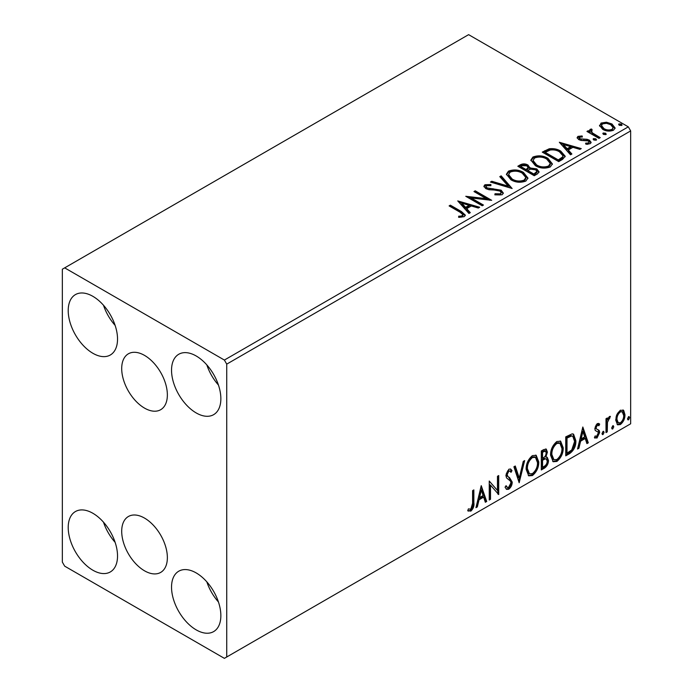 <?xml version="1.0" encoding="UTF-8"?>
<svg xmlns="http://www.w3.org/2000/svg" width="693" height="693" viewBox="0 0 693 693"><rect width="100%" height="100%" fill="white"/><g stroke="black" fill="none" stroke-linecap="round" stroke-linejoin="round"><path stroke-width="1.04" d="M144.534 355.396A32.285 18.642 -120 0 0 128.396 353.794A32.285 18.642 -120 0 0 123.441 379.66A32.285 18.642 -120 0 0 144.534 408.108A32.285 18.642 -120 0 0 160.672 409.71A32.285 18.642 -120 0 0 165.627 383.844A32.285 18.642 -120 0 0 144.534 355.396M144.534 518.095A32.285 18.642 -120 0 0 128.396 516.502A32.285 18.642 -120 0 0 123.441 542.368A32.285 18.642 -120 0 0 144.534 570.815A32.285 18.642 -120 0 0 160.672 572.418A32.285 18.642 -120 0 0 165.627 546.543A32.285 18.642 -120 0 0 144.534 518.095M196.197 629.876A34.875 20.132 60 0 1 173.415 599.15A34.875 20.132 60 0 1 178.759 571.205A34.875 20.132 60 0 1 196.197 572.929A34.875 20.132 60 0 1 218.979 603.664A34.875 20.132 60 0 1 213.635 631.6A34.875 20.132 60 0 1 196.197 629.876M218.451 601.983A34.875 20.132 60 0 1 206.826 581.843M92.871 353.274A34.875 20.132 60 0 1 70.088 322.548A34.875 20.132 60 0 1 75.433 294.603A34.875 20.132 60 0 1 92.871 296.335A34.875 20.132 60 0 1 115.653 327.061A34.875 20.132 60 0 1 110.308 355.007A34.875 20.132 60 0 1 92.871 353.274M115.116 325.381A34.875 20.132 60 0 1 103.491 305.249M196.197 412.933A34.875 20.132 60 0 1 173.415 382.207A34.875 20.132 60 0 1 178.759 354.262A34.875 20.132 60 0 1 196.197 355.985A34.875 20.132 60 0 1 218.979 386.72A34.875 20.132 60 0 1 213.635 414.665A34.875 20.132 60 0 1 196.197 412.933M218.451 385.039A34.875 20.132 60 0 1 206.826 364.908M92.871 570.218A34.875 20.132 60 0 1 70.088 539.492A34.875 20.132 60 0 1 75.433 511.547A34.875 20.132 60 0 1 92.871 513.27A34.875 20.132 60 0 1 115.653 544.005A34.875 20.132 60 0 1 110.308 571.95A34.875 20.132 60 0 1 92.871 570.218M115.116 542.324A34.875 20.132 60 0 1 103.491 522.184M62.335 269.213L62.335 562.084L64.683 566.155L224.385 658.35L226.732 656.99L226.732 364.128L224.385 360.057L64.683 267.862L62.335 269.213M616.926 414.475L620.339 410.204L623.743 410.525L624.973 414.752C624.999 418.667 623.457 421.942 620.339 424.566L617.584 424.835L615.696 420.105L616.926 414.475M623.076 409.97L623.743 410.525L622.799 409.987L624.029 414.206L624.973 414.752M606.003 432.597L606.003 418.728L607.267 418L607.267 420.036L609.468 416.484L610.429 416.406L607.466 422.332L607.267 431.869L606.003 432.597M598.943 425.727L597.323 425.199L596.101 427.772L596.396 428.854L599.263 430.578L599.679 432.484L597.011 438.037L594.412 437.655L595.14 435.949L596.872 436.408L598.414 433.29L598.12 432.137L595.235 430.474L594.837 428.569L597.236 423.544L599.679 424.107L598.943 425.727L597.418 424.67M596.396 428.854L595.46 428.317L596.396 428.854M594.966 438.167L594.412 437.655M598.12 432.137L596.838 431.315M569.568 453.638L565.748 455.838L565.748 436.859L572.149 433.844L573.57 434.19L575.866 440.748C576.056 446.119 573.951 450.415 569.568 453.638L568.632 453.092L565.748 454.755M541.302 469.958L541.302 450.97L543.624 449.627L546.275 449.099L547.409 452.148L545.867 457.077L547.262 457.319L548.466 460.429C548.449 463.574 547.158 466.112 544.585 468.061L541.302 469.958M519.17 482.735L513.903 466.787L515.28 465.999L519.274 478.092L523.276 461.382L524.653 460.585L519.17 482.735M490.505 499.281L489.241 500.008L489.241 481.029L497.461 490.436L497.461 476.282L498.726 475.554L498.726 494.533L490.505 485.161L490.505 499.281L489.241 498.925M472.591 503.265L472.591 490.644L473.856 489.908L473.856 502.728C474.367 505.881 473.362 508.679 470.85 511.113L467.749 510.715L468.39 508.887L470.842 509.173L472.591 503.265M468.373 511.148L467.749 510.715M226.732 656.99L630.665 423.787L630.665 130.916L226.732 364.128M481.237 485.654L486.711 501.472L485.334 502.26L483.645 497.158L479.028 499.818L477.338 506.878L475.961 507.674L481.237 485.654M508.749 489.241L506.609 489.388L505.05 487.222L506.081 485.663L507.354 487.396L508.653 487.344L510.949 482.796L510.533 481.176L506.54 477.875L505.89 475.355L508.827 469.23L510.698 469.118L512.006 470.616L511.018 472.349L509.953 471.101L508.818 471.188L507.155 474.549L507.926 476.559L509.485 477.546L512.214 482.094C512.196 484.953 511.036 487.335 508.749 489.241L507.804 488.695L506.167 489.041M526.126 469.308C526.03 463.946 528.118 459.39 532.371 455.639L536.183 455.301L538.773 461.919C538.851 467.29 536.754 471.829 532.467 475.537L528.724 475.84L526.126 469.308M550.571 455.197C550.485 449.835 552.564 445.278 556.817 441.528L560.628 441.19L563.218 447.799C563.296 453.179 561.2 457.718 556.912 461.425L553.179 461.729L550.571 455.197M582.822 427.001L588.296 442.818L586.919 443.615L585.23 438.504L580.613 441.172L578.924 448.232L577.546 449.029L582.822 427.001M603.049 431.384L604.105 432.354L603.049 434.546L602 433.575L603.049 431.384L603.69 431.332M603.118 431.349L602.113 434L603.049 434.546L602.425 434.598M612.751 425.788L613.799 426.758L612.751 428.95L611.694 427.979L612.751 425.788L613.383 425.727M612.811 425.753L611.806 428.404L612.751 428.95L612.118 429.002M628.551 416.658L629.608 417.636L628.551 419.819L627.503 418.849L628.551 416.658L629.192 416.606M628.62 416.623L627.615 419.282L628.551 419.819L627.927 419.871M599.644 126.161L601.065 123.042L606.453 122.219L611.954 123.969L615.107 127.971L613.504 130.215C609.667 131.609 606.054 131.315 602.676 129.331L599.497 125.312M591.467 130.284L592.255 132.822L600.225 137.647L598.96 138.375L586.945 131.436L588.21 130.708L589.977 131.731L589.5 130.397L590.202 129.314L591.571 129.002L592.246 130.085L591.467 130.284L591.034 132.094M579.521 137.179L579.92 138.817L587.101 139.31L589.371 140.142L591.12 142.36L590.176 143.685L585.949 144.248L585.559 143.191L588.565 142.914L589.102 142.143L588.175 140.904L580.968 140.419L578.716 139.588L577.113 137.595L577.971 136.374L582.12 135.949L582.406 136.98L579.521 137.179L579.123 138.851M562.525 159.407L558.705 161.616L542.264 152.122L549.254 148.77C553.776 148.302 557.622 149.09 560.81 151.152L565.202 156.246L562.525 159.407M534.251 175.727L517.818 166.242L520.14 164.899C522.765 163.522 525.389 163.583 528.005 165.064L529.954 167.966L536.754 168.901L539.059 171.812L537.543 173.83L534.251 175.727M530.006 167.541L529.954 169.057L536.754 169.984L536.754 168.901M512.127 188.505L490.419 182.06L491.796 181.263L508.264 186.157L499.792 176.646L501.169 175.849L512.127 188.505M483.463 205.05L482.198 205.786L465.757 196.292L486.235 198.622L473.977 191.545L475.242 190.818L491.683 200.312L471.231 197.99L483.463 205.05M460.048 212.223L449.107 205.908L450.372 205.171L461.477 211.582L465.35 215.133L464.223 216.649L459.225 217.342L458.601 216.242L461.46 216.025L463.08 214.839L460.048 212.223M224.385 360.057L628.317 126.845L468.615 34.65L64.683 267.862M457.752 200.918L479.669 207.242L478.291 208.039L471.335 205.968L466.718 208.636L470.296 212.656L468.918 213.453L457.752 200.918M502.122 194.768L494.837 194.828L495.027 193.754L500.346 193.849L501.186 192.628L499.852 190.913L497.825 190.22L488.972 189.726L485.828 188.652L483.887 186.278L484.927 184.745L490.878 184.511L490.904 185.672L486.59 185.724L485.984 186.573L487.023 187.881L501.143 190.194L503.309 193.052L502.122 194.768M510.932 179.79L506.427 174.203L508.463 171.154C513.825 169.222 518.84 169.655 523.501 172.436L527.936 178.04L525.848 181.072C520.521 182.952 515.557 182.519 510.932 179.79M535.377 165.67L530.873 160.092L532.908 157.034C538.279 155.111 543.286 155.535 547.946 158.325L552.382 163.92L550.294 166.952C544.975 168.832 540.003 168.408 535.377 165.67M559.338 142.264L581.254 148.597L579.876 149.385L572.92 147.323L568.303 149.991L571.881 154.002L570.504 154.799L559.338 142.264M593.797 140.012L593.477 138.617L595.902 138.799L596.214 140.203L593.797 140.012M593.113 139.137L593.477 138.617L593.477 139.7L595.902 139.882L595.902 138.799M596.578 139.674L596.214 140.203M603.49 134.416L603.17 133.021L605.595 133.203L605.916 134.598L603.49 134.416M602.806 133.541L603.17 133.021L603.17 134.104L605.595 134.286L605.595 133.203M606.271 134.078L605.916 134.598M619.299 125.294L618.979 123.891L621.404 124.073L621.716 125.476L619.299 125.294M618.615 124.419L618.979 123.891L618.979 124.974L621.404 125.164L621.404 124.073M622.08 124.948L621.716 125.476M628.317 126.845L630.665 130.916M450.052 206.445L450.372 205.171M450.372 206.263L461.477 212.673L465.237 215.653M458.601 217.325L461.46 217.108L461.46 216.025M461.46 217.108L462.526 216.762L462.526 215.679M462.526 216.762L463.08 214.839M458.844 202.139L478.43 207.961M469.655 213.02L466.718 209.719L466.718 208.636M461.815 203.144L461.815 204.236L465.575 208.437L469.109 206.393L469.109 205.31L461.815 203.144L465.575 207.354L469.109 205.31M465.575 208.437L465.575 207.354M467.732 197.436L486.235 199.714L486.235 198.622M474.922 192.091L475.242 190.818M475.242 191.9L489.734 200.268M482.527 205.596L471.231 199.082L471.231 197.99M495.019 194.872L495.027 193.754M495.027 194.837L500.346 194.932L500.346 193.849M500.346 194.932L501.186 192.628M483.991 186.815L484.927 185.828L484.927 184.745M484.927 185.828L490.878 185.603L490.878 184.511M485.984 186.573L485.984 187.656L487.023 188.964L487.023 187.881M487.023 188.964L489.908 189.752L489.908 188.669M489.908 189.752L493.104 189.795L493.104 188.713M493.104 189.795L501.143 191.277L501.143 190.194M501.143 191.277L503.231 193.564M491.658 182.424L491.796 181.263M491.796 182.346L508.264 187.24L508.264 186.157M500.424 177.365L501.169 176.932L501.169 175.849M501.169 176.932L511.243 188.245M506.47 174.766L508.463 172.236L508.463 171.154M508.463 172.236C513.825 170.305 518.84 170.738 523.501 173.527L523.501 172.436M523.501 173.527L527.893 178.569M508.575 174.567L508.575 175.658L512.188 180.137C515.869 182.328 519.845 182.683 524.116 181.211L525.831 178.629L525.831 177.547L522.236 173.172C518.529 170.963 514.527 170.608 510.204 172.089L508.575 174.567L512.188 179.054C515.869 181.245 519.845 181.601 524.116 180.119L525.831 177.547M524.116 181.211L524.116 180.119M512.188 180.137L512.188 179.054M518.754 166.779L520.14 165.982C522.765 164.605 525.389 164.665 528.005 166.147L528.005 165.064M528.005 166.147L529.954 169.057M536.754 169.984L538.972 172.332M527.72 170.495L527.72 171.578L533.835 175.112L536.919 172.54L536.919 171.457L535.49 169.629L530.569 169.075L527.72 170.495L533.835 174.03L536.919 171.457M520.764 166.485L520.764 167.567L526.039 170.608L528.187 168.65L528.187 167.567L526.767 165.809L522.08 165.722L520.764 166.485L526.039 169.525L528.187 167.567M526.68 170.235L526.68 169.153M526.039 170.608L526.039 169.525M535.282 174.272L535.282 173.189M533.835 175.112L533.835 174.03M530.916 160.655L532.908 158.117L532.908 157.034M532.908 158.117C538.279 156.194 543.286 156.627 547.946 159.407L547.946 158.325M547.946 159.407L552.338 164.458M533.03 160.455L533.03 161.538L536.642 166.025C540.315 168.217 544.291 168.572 548.561 167.091L550.277 164.518L550.277 163.435L546.682 159.052C542.983 156.852 538.972 156.488 534.649 157.978L533.03 160.455L536.642 164.934C540.315 167.134 544.291 167.489 548.561 166.008L550.277 163.435M548.561 167.091L548.561 166.008M536.642 166.025L536.642 164.934M543.199 152.668L549.254 149.853L549.254 148.77M549.254 149.853C553.776 149.385 557.622 150.173 560.81 152.235L560.81 151.152M560.81 152.235L565.141 156.791M545.218 152.365L545.218 153.448L558.281 160.993L562.603 158.013L562.959 156.878L562.959 155.795L559.537 151.88C556.938 150.182 553.802 149.575 550.147 150.052L545.218 152.365L558.281 159.91L562.603 156.93L562.959 155.795M558.281 160.993L558.281 159.91M562.603 158.013L562.603 156.93M560.429 143.494L580.015 149.307M571.24 154.374L568.303 151.074L568.303 149.991M563.4 144.499L563.4 145.582L567.16 149.783L570.694 147.748L570.694 146.665L563.4 144.499L567.16 148.7L570.694 146.665M567.16 149.783L567.16 148.7M577.234 138.158L577.971 136.374M577.971 137.457L580.128 136.971M582.12 136.945L582.12 135.949M579.521 138.262L579.92 139.908L579.92 138.817M579.92 139.908L581.314 140.358L581.314 139.276M581.314 140.358L587.101 140.393L587.101 139.31M587.101 140.393L589.371 141.225L589.371 140.142M589.371 141.225L591.008 142.871M587.214 144.343L588.565 143.997L588.565 142.914M588.565 143.997L589.102 142.143M587.881 131.982L588.21 130.708M588.21 131.791L589.977 132.813L589.977 131.731M589.613 130.994L590.202 129.314M590.202 130.397L591.571 130.085L591.571 129.002M591.467 131.375L592.255 133.905L592.255 132.822M592.255 133.905L599.28 138.184M599.558 125.849L601.065 124.125L601.065 123.042M601.065 124.125L606.453 123.302L606.453 122.219M606.453 123.302L611.954 125.061L611.954 123.969M611.954 125.061L615.038 128.5M601.472 125.485L601.472 126.576L603.95 129.686C606.436 131.194 609.13 131.445 612.023 130.457L613.149 127.703L610.698 124.705C608.203 123.207 605.483 122.938 602.538 123.891L601.472 125.485L603.95 128.603C606.436 130.102 609.13 130.362 612.023 129.366L613.149 127.703M612.023 130.457L612.023 129.366M603.95 129.686L603.95 128.603M472.921 490.453L472.921 502.182C473.423 505.344 472.427 508.134 469.915 510.576L470.85 511.113M469.915 510.576L467.87 510.81M481.02 486.547L485.776 500.926L486.711 501.472M485.776 500.926L485.039 501.351M479.028 499.818L478.092 499.281L482.709 496.612L483.645 497.158M478.092 499.281L476.403 506.34L477.338 506.878M481.34 490.168L480.396 489.63L478.629 497.02L479.573 497.565L483.108 495.521L481.34 490.168L479.573 497.565M489.241 481.141L497.461 490.436M497.791 476.091L497.791 493.918M497.912 494.066L498.726 494.533M489.57 498.735L489.57 484.615L490.505 485.161M505.734 486.191L507.354 487.396M510.204 468.927L512.006 470.616M511.062 470.071L510.308 471.405M509.953 471.101L507.874 470.642L508.818 471.188M507.874 470.642L506.219 474.003L507.155 474.549M506.219 474.003L506.981 476.013L507.926 476.559M506.981 476.013L509.485 477.546M508.541 477.009L511.278 481.557L512.214 482.094M511.278 481.557C511.252 484.416 510.1 486.798 507.804 488.695M514.639 466.363L518.338 477.546L519.274 478.092M523.406 461.304L518.659 481.176M535.698 455.084L537.829 461.373L538.773 461.919M537.829 461.373C537.915 466.744 535.81 471.292 531.531 475L532.467 475.537M531.531 475L528.274 475.528M535.455 457.371L534.511 456.834L531.488 457.016C528.049 460.048 526.377 463.721 526.455 468.026L528.534 473.293L529.469 473.839L532.423 473.622C535.897 470.634 537.586 466.978 537.508 462.647L535.455 457.371L532.423 457.553C528.993 460.594 527.312 464.258 527.39 468.572L529.469 473.839M531.488 457.016L532.423 457.553M526.455 468.026L527.39 468.572M545.755 448.917L546.474 451.602L547.409 452.148M546.474 451.602L545.772 455.015M544.941 456.54L545.867 457.077M546.742 457.12L547.531 459.883L548.466 460.429M547.531 459.883C547.513 463.028 546.214 465.575 543.65 467.515L544.585 468.061M543.65 467.515L541.302 468.866M546.335 459.043L544.274 458.368L541.623 459.676L541.623 466.735L542.567 467.281L544.014 466.441C546.023 465.315 547.089 463.556 547.201 461.157L546.335 459.043L545.218 458.913L542.567 460.221L542.567 467.281M545.512 451.108L544.568 450.571L541.623 451.645L541.623 457.735L542.567 458.272L543.208 457.9C545.105 456.826 546.084 455.162 546.145 452.91L545.512 451.108L542.567 452.191L542.567 458.272M542.94 450.892L543.875 451.429M541.623 451.645L542.567 452.191M541.623 459.676L542.567 460.221M544.274 458.368L545.218 458.913M560.152 440.965L562.283 447.262L563.218 447.799M562.283 447.262C562.361 452.633 560.256 457.172 555.977 460.88L556.912 461.425M555.977 460.88L552.719 461.417M559.901 443.26L558.956 442.714L555.933 442.896C552.503 445.937 550.822 449.601 550.9 453.915L552.979 459.182L553.924 459.728L556.877 459.502C560.342 456.522 562.032 452.858 561.954 448.527L559.901 443.26L556.877 443.442C553.438 446.474 551.758 450.147 551.836 454.452L553.924 459.728M555.933 442.896L556.877 443.442M550.9 453.915L551.836 454.452M573.085 433.974L574.921 440.202L575.866 440.748M574.921 440.202C575.112 445.573 573.016 449.87 568.632 453.092M572.799 436.287L570.538 435.481L566.077 437.534L566.077 452.624L567.013 453.161L571.751 449.939L574.601 441.476L572.799 436.287L571.482 436.027L567.013 438.071L567.013 453.161M566.077 437.534L567.013 438.071M570.538 435.481L571.482 436.027M582.605 427.893L587.361 442.281L588.296 442.818M587.361 442.281L586.625 442.706M580.613 441.172L579.677 440.627L584.294 437.967L585.23 438.504M579.677 440.627L577.988 447.687L578.924 448.232M582.926 431.522L581.981 430.977L580.214 438.374L581.158 438.912L584.693 436.867L582.926 431.522L581.158 438.912M598.518 423.354L599.679 424.107M598.743 423.562L598.068 425.043M597.998 425.181L596.378 424.662L597.323 425.199M596.378 424.662L595.157 427.234L596.101 427.772M595.157 427.234L595.46 428.317M598.033 429.669L599.263 430.578M598.328 430.041L598.743 431.947L599.679 432.484M598.743 431.947L596.075 437.491L597.011 438.037M596.075 437.491L594.542 437.811M603.17 431.817L604.105 432.354M606.332 418.537L606.332 419.499L607.267 420.036M609.234 416.64L608.887 417.688L609.823 418.226M608.887 417.688L608.324 417.766L609.26 418.303M606.973 419.871L606.522 421.786L607.466 422.332M606.522 421.786L606.332 431.323L607.267 431.869M612.863 426.212L613.799 426.758M624.029 414.206C624.064 418.122 622.522 421.396 619.395 424.021L620.339 424.566M619.395 424.021L617.134 424.497M622.236 411.781L619.395 411.373C617.091 413.435 615.964 415.93 616.025 418.841L617.394 422.461L620.33 422.869C622.643 420.85 623.769 418.399 623.709 415.488L622.236 411.781L620.33 411.911C618.035 413.981 616.909 416.467 616.961 419.386L618.329 423.007M619.395 411.373L620.33 411.911M616.025 418.841L616.961 419.386M628.672 417.091L629.608 417.636M461.477 212.673L461.477 211.582M520.14 165.982L520.14 164.899M544.75 151.767L544.75 150.684M559.641 160.213L559.641 159.121M583.818 140.341L583.818 139.258M596.188 136.4L596.188 135.308M472.921 502.182L473.856 502.728M542.264 459.312L543.199 459.849M566.9 437.049L567.844 437.595M606.332 426.663L607.267 427.209"/></g></svg>
